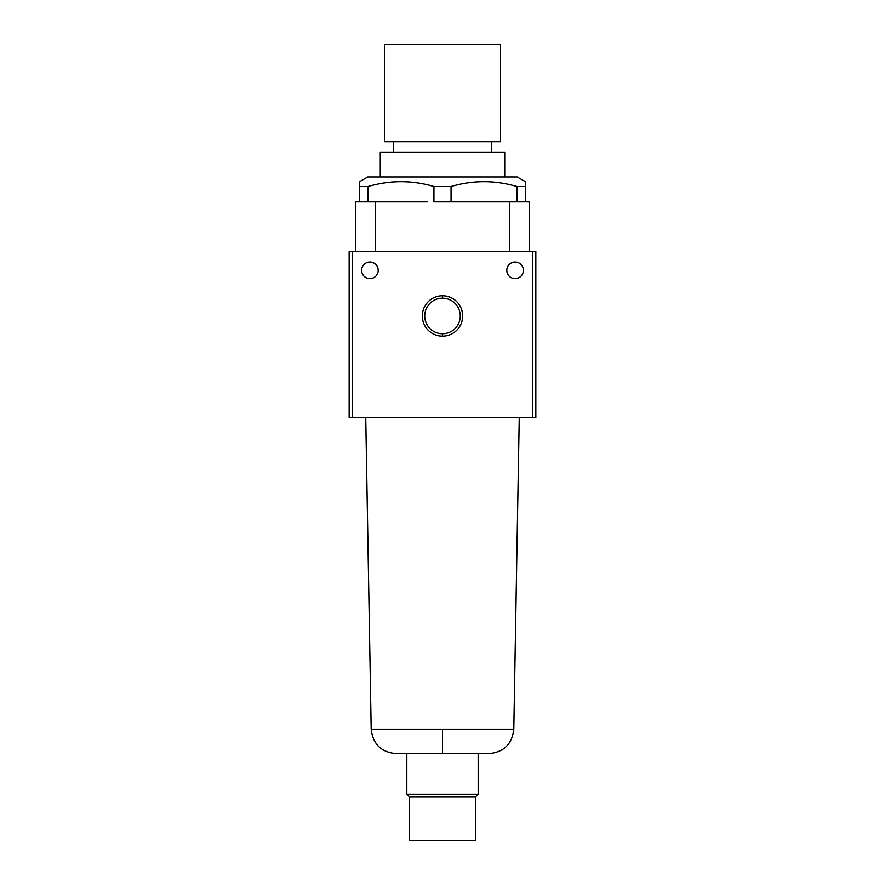 <?xml version="1.0" encoding="UTF-8"?>
<svg xmlns="http://www.w3.org/2000/svg" width="885" height="885" viewBox="0 0 885 885"><rect width="100%" height="100%" fill="white"/><g stroke="black" fill="none" stroke-linecap="round" stroke-linejoin="round"><path stroke-width="1.33" d="M361.611 270.345A8.297 8.297 0 0 0 369.908 278.642A8.297 8.297 0 0 0 378.205 270.345A8.297 8.297 0 0 1 369.908 278.642A8.297 8.297 0 0 1 361.611 270.345A8.297 8.297 0 0 1 369.908 262.048A8.297 8.297 0 0 1 378.205 270.345A8.297 8.297 0 0 0 369.908 262.048A8.297 8.297 0 0 0 361.611 270.345M506.795 270.345A8.297 8.297 0 0 0 515.092 278.642A8.297 8.297 0 0 0 523.389 270.345A8.297 8.297 0 0 1 515.092 278.642A8.297 8.297 0 0 1 506.795 270.345A8.297 8.297 0 0 1 515.092 262.048A8.297 8.297 0 0 1 523.389 270.345A8.297 8.297 0 0 0 515.092 262.048A8.297 8.297 0 0 0 506.795 270.345M519.252 417.609L513.809 729.174L442.5 729.174L442.5 753.633L488.918 753.633L442.5 753.633L442.5 729.174L371.191 729.174L365.748 417.609L371.191 729.174L513.809 729.174L519.252 417.609M478.177 753.633L478.177 794.288L475.688 796.777L475.688 840.75L409.312 840.75L409.312 796.777L406.823 794.288L406.823 753.633L406.823 794.288L409.312 796.777L409.312 840.75L475.688 840.75L475.688 796.777L409.312 796.777L475.688 796.777L478.177 794.288L406.823 794.288L478.177 794.288L478.177 753.633M500.578 44.25L500.578 141.733L384.422 141.733L384.422 44.25L384.422 141.733L500.578 141.733L500.578 44.25L384.422 44.25L500.578 44.25M491.662 141.733L491.662 152.109L491.662 141.733M393.338 152.109L393.338 141.733L393.338 152.109M504.727 152.109L504.727 177L504.727 152.109L380.273 152.109L380.273 177L380.273 152.109L504.727 152.109M442.5 298.201A17.766 17.766 0 0 0 424.734 315.967A17.766 17.766 0 0 0 442.5 333.745A17.766 17.766 0 0 1 424.734 315.967A17.766 17.766 0 0 1 442.5 298.201L442.5 295.789A20.178 20.178 0 0 0 422.322 315.967A20.178 20.178 0 0 0 442.5 336.156L442.5 333.745L442.5 336.156A20.178 20.178 0 0 0 462.678 315.967A20.178 20.178 0 0 0 442.5 295.789L442.5 298.201A17.766 17.766 0 0 1 460.266 315.967A17.766 17.766 0 0 1 442.5 333.745A17.766 17.766 0 0 0 460.266 315.967A17.766 17.766 0 0 0 442.5 298.201M525.469 186.547L525.469 181.746L517.238 177L525.469 181.746L525.469 201.891L525.469 186.536L516.906 186.536C494.958 180.109 473.01 180.109 451.062 186.536L451.062 201.891L529.617 201.891L529.617 251.672L529.617 201.891L509.55 201.891L509.55 251.672L509.55 201.891L433.938 201.891L433.938 186.536C411.99 180.109 390.042 180.109 368.094 186.536L368.094 201.891L368.094 186.536C390.042 180.109 411.99 180.109 433.938 186.536L451.062 186.536C473.01 180.109 494.958 180.109 516.906 186.536L525.469 186.536M359.531 181.746L367.762 177L359.531 181.746L359.531 186.547L359.531 181.746M516.906 201.891L516.906 186.536L516.906 201.891M359.531 201.891L359.531 186.536L368.094 186.536L359.531 186.536L359.531 201.891M427.455 201.891L375.45 201.891L427.455 201.891M517.238 177L367.762 177L517.238 177M451.062 201.891L451.062 186.536L433.938 186.536L433.938 201.891L451.062 201.891M355.383 201.891L375.45 201.891L375.45 251.672L375.45 201.891L355.383 201.891L355.383 251.672L355.383 201.891M349.166 251.672L535.845 251.672L532.471 251.672L532.471 417.609L535.845 417.609L532.471 417.609L532.471 251.672L352.529 251.672L352.529 417.609L532.471 417.609L352.529 417.609L352.529 251.672L349.166 251.672M535.834 251.672L535.834 417.609L535.834 251.672M442.5 336.156A20.178 20.178 0 0 1 422.322 315.967A20.178 20.178 0 0 1 442.5 295.789A20.178 20.178 0 0 1 462.678 315.967A20.178 20.178 0 0 1 442.5 336.156M349.155 251.672L349.155 417.609L349.155 251.672M349.166 417.609L352.529 417.609L349.166 417.609M371.191 729.174C372.862 744.064 381.158 752.217 396.082 753.633L442.5 753.633M513.809 729.174C512.138 744.064 503.842 752.217 488.918 753.633"/></g></svg>
